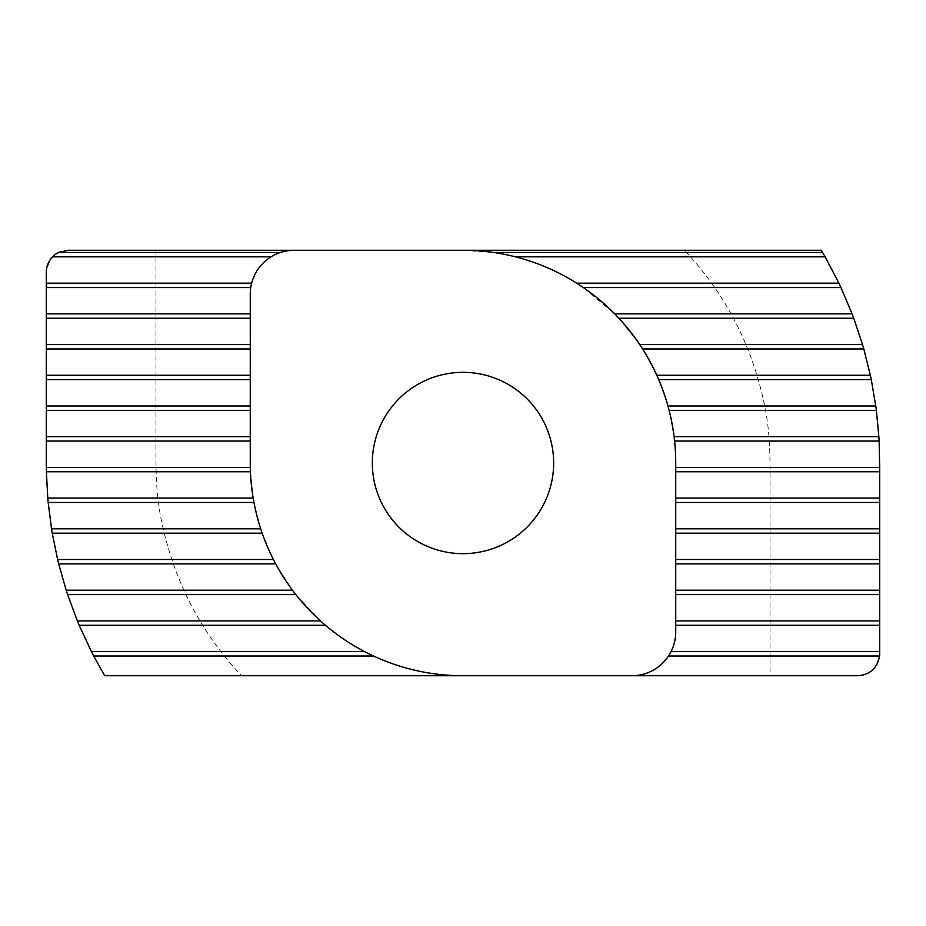 <?xml version="1.0" encoding="UTF-8"?>
<svg xmlns="http://www.w3.org/2000/svg" width="926" height="926" viewBox="0 0 926 926"><rect width="100%" height="100%" fill="white"/><g stroke="black" fill="none" stroke-linecap="round" stroke-linejoin="round"><path stroke-width="0.69" stroke-dasharray="4.63 3.47" d="M294.132 250.263L280.428 252.462A43.858 43.858 0 0 0 271.017 256.838C261.201 263.134 254.743 271.908 251.652 283.159A43.858 43.858 0 0 0 250.761 287.546L250.309 467.387A212.737 212.737 0 0 0 250.448 471.774L253.18 498.095A212.737 212.737 0 0 0 253.956 502.482L260.692 528.792A212.737 212.737 0 0 0 262.174 533.179L273.413 559.501A212.737 212.737 0 0 0 275.705 563.888L292.477 590.198A212.737 212.737 0 0 0 295.845 594.585L320.442 620.906A212.737 212.737 0 0 0 325.454 625.293C337.539 635.514 350.584 644.288 364.601 651.615A212.737 212.737 0 0 0 373.514 656.002C401.907 669.047 431.748 675.621 463 675.737M770.038 675.737L857.765 675.737C869.537 675.98 876.841 668.665 879.7 653.802L879.7 463C879.92 389.881 859.49 313.902 821.304 250.263L68.235 250.263C56.463 250.02 49.159 257.335 46.3 272.198L46.3 463C46.08 536.119 66.51 612.098 104.696 675.737L770.038 675.737L770.038 498.385C770.038 448.705 771.346 424.721 757.7 377.935C743.474 329.471 719.051 286.91 684.395 250.263M631.868 675.737C647.378 675.274 659.59 668.688 668.503 656.002A43.858 43.858 0 0 0 671.049 651.615L674.186 643.431L675.714 633.338L675.737 463L674.603 441.065A212.737 212.737 0 0 0 674.105 436.678L669.128 410.368A212.737 212.737 0 0 0 667.947 405.982L658.733 379.66A212.737 212.737 0 0 0 656.812 375.273L642.586 348.952A212.737 212.737 0 0 0 639.727 344.565L618.904 318.255A212.737 212.737 0 0 0 614.714 313.868L583.299 287.546A212.737 212.737 0 0 0 576.643 283.159C557.637 271.191 537.254 262.417 515.504 256.838A212.737 212.737 0 0 0 493.465 252.462L463 250.263M155.962 250.263L155.962 427.615C155.962 477.295 154.654 501.279 168.3 548.065C182.526 596.529 206.949 639.09 241.605 675.737M372.333 463A90.667 90.667 0 0 0 508.328 541.513A90.667 90.667 0 0 0 508.328 384.487A90.667 90.667 0 0 0 372.333 463"/><path stroke-width="1.39" d="M280.428 252.462L58.674 252.462A21.935 21.935 0 0 0 52.574 256.838C48.488 261.144 46.393 266.26 46.3 272.198L46.3 287.546L250.761 287.546M271.017 256.838L52.574 256.838M668.503 656.002L879.596 656.002C877.327 668.121 870.058 674.695 857.765 675.737L631.868 675.737A43.858 43.858 0 0 0 675.737 631.868L675.737 463A212.737 212.737 0 0 0 463 250.263L294.132 250.263A43.858 43.858 0 0 0 250.263 294.132L250.263 463A212.737 212.737 0 0 0 463 675.737L631.868 675.737M463 675.737L104.696 675.737L93.688 656.002L373.514 656.002M58.674 252.462L68.235 250.263L294.132 250.263M463 250.263L821.304 250.263L822.601 252.462L493.465 252.462M879.596 656.002A21.935 21.935 0 0 0 879.7 653.802L879.7 651.615L671.049 651.615M364.601 651.615L91.431 651.615A416.7 416.7 0 0 0 93.688 656.002M292.477 590.198L66.186 590.198A416.7 416.7 0 0 0 67.621 594.585L295.845 594.585M675.737 594.585L879.7 594.585L879.7 590.198L675.737 590.198M260.692 528.792L51.532 528.792A416.7 416.7 0 0 0 52.25 533.179L262.174 533.179M675.737 533.179L879.7 533.179L879.7 528.792L675.737 528.792M250.309 467.387L46.323 467.387A416.7 416.7 0 0 0 46.393 471.774L250.448 471.774M675.737 471.774L879.7 471.774L879.7 467.387L675.737 467.387M250.263 405.982L46.3 405.982L46.3 410.368L250.263 410.368M250.263 344.565L46.3 344.565L46.3 348.952L250.263 348.952M251.652 283.159L46.3 283.159M250.263 313.868L46.3 313.868L46.3 287.546M250.263 318.255L46.3 318.255L46.3 313.868M46.3 344.565L46.3 318.255M250.263 375.273L46.3 375.273L46.3 348.952M250.263 379.66L46.3 379.66L46.3 375.273M46.3 405.982L46.3 379.66M250.263 436.678L46.3 436.678L46.3 410.368M250.263 441.065L46.3 441.065L46.3 436.678M46.323 467.387L46.3 441.065M253.18 498.095L47.782 498.095A416.7 416.7 0 0 0 48.175 502.482L51.532 528.792M46.393 471.774L47.782 498.095M879.7 471.774L879.7 498.095L675.737 498.095M253.956 502.482L48.175 502.482M879.7 498.095L879.7 502.482L675.737 502.482M879.7 502.482L879.7 528.792M273.413 559.501L57.632 559.501A416.7 416.7 0 0 0 58.697 563.888L66.186 590.198M52.25 533.179L57.632 559.501M879.7 533.179L879.7 559.501L675.737 559.501M275.705 563.888L58.697 563.888M879.7 559.501L879.7 563.888L675.737 563.888M879.7 563.888L879.7 590.198M320.442 620.906L77.379 620.906A416.7 416.7 0 0 0 79.208 625.293L91.431 651.615M67.621 594.585L77.379 620.906M879.7 594.585L879.7 620.906L675.737 620.906M325.454 625.293L79.208 625.293M879.7 620.906L879.7 651.615M879.7 625.293L675.737 625.293M669.128 410.368L876.366 410.368L878.867 436.678A416.7 416.7 0 0 1 879.121 441.065L879.7 467.387M876.366 410.368A416.7 416.7 0 0 0 875.776 405.982L871.285 379.66A416.7 416.7 0 0 0 870.359 375.273L863.796 348.952A416.7 416.7 0 0 0 862.511 344.565L853.749 318.255A416.7 416.7 0 0 0 852.094 313.868L840.958 287.546A416.7 416.7 0 0 0 838.898 283.159L825.135 256.838A416.7 416.7 0 0 0 822.601 252.462M875.776 405.982L667.947 405.982M862.511 344.565L639.727 344.565M642.586 348.952L863.796 348.952M838.898 283.159L576.643 283.159M583.299 287.546L840.958 287.546M825.135 256.838L515.504 256.838M852.094 313.868L614.714 313.868M853.749 318.255L618.904 318.255M870.359 375.273L656.812 375.273M871.285 379.66L658.733 379.66M878.867 436.678L674.105 436.678M879.121 441.065L674.603 441.065M372.333 463A90.667 90.667 0 0 0 508.328 541.513A90.667 90.667 0 0 0 508.328 384.487A90.667 90.667 0 0 0 372.333 463"/></g></svg>
